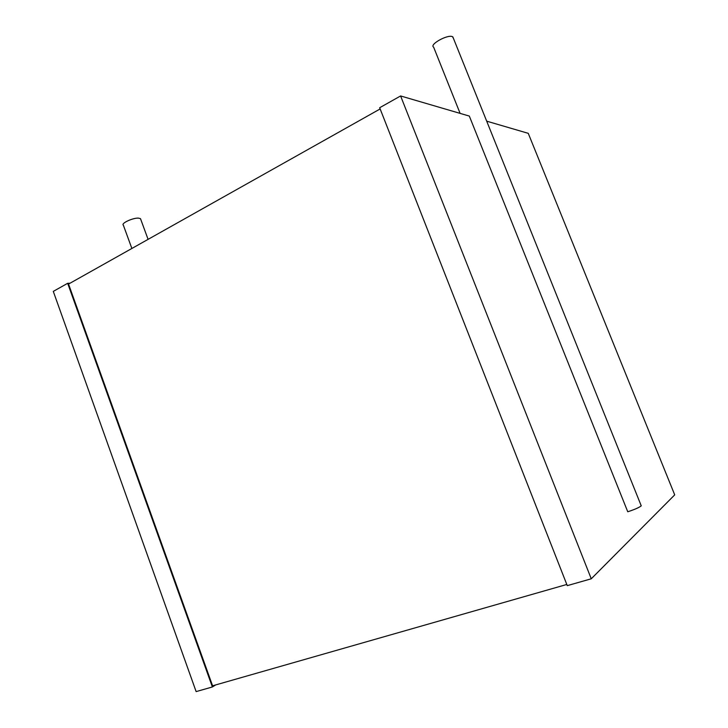 <?xml version="1.0" encoding="UTF-8"?>
<svg xmlns="http://www.w3.org/2000/svg" width="728" height="728" viewBox="0 0 728 728"><rect width="100%" height="100%" fill="white"/><g stroke="black" fill="none" stroke-linecap="round" stroke-linejoin="round"><path stroke-width="1.09" d="M140.75 219.383L140.477 218.646L138.529 218.127C132.924 217.708 120.693 223.414 123.36 225.179L131.868 248.466M70.061 283.201L67.668 283.301L212.376 686.968L196.132 691.6L53.29 291.391L67.668 283.301M215.643 684.939L212.376 686.968M380.143 108.945L68.541 284.056L212.585 685.812L566.803 584.466M641.022 505.278L641.059 506.015C638.82 507.689 634.379 509.609 627.754 511.775L469.323 116.08L400.6 95.95L379.67 107.726L567.267 585.64L591.254 578.796L674.71 494.867L528.255 133.333L486.695 121.167M400.6 95.95L591.254 578.796M453.38 38.238L452.507 36.7C447.829 34.098 428.992 44.59 433.633 47.147L460.105 113.377M140.477 218.646L148.084 239.357M452.834 36.882L641.241 505.824"/></g></svg>
